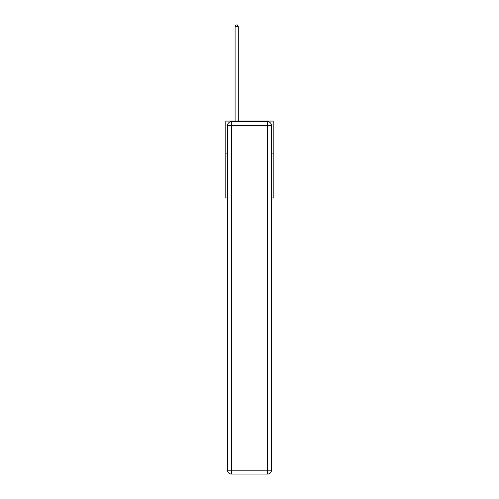 <?xml version="1.0" encoding="UTF-8"?>
<svg xmlns="http://www.w3.org/2000/svg" width="499" height="499" viewBox="0 0 499 499"><rect width="100%" height="100%" fill="white"/><g stroke="black" fill="none" stroke-linecap="round" stroke-linejoin="round"><path stroke-width="0.75" d="M227.525 153.099L225.798 153.099L225.798 121.07L273.202 121.07L273.202 197.941L271.475 197.941M225.798 153.099L225.798 197.941L227.525 197.941M273.202 153.099L271.475 153.099M231.368 121.706L267.632 121.706A3.842 3.842 0 0 1 271.475 125.555L271.475 470.208A3.842 3.842 0 0 1 267.632 474.05L231.368 474.05L231.368 470.208L267.632 470.208L267.632 125.555L231.368 125.555L231.368 470.208L227.525 470.208L227.525 125.555L231.368 125.555L231.368 121.706A3.842 3.842 0 0 0 227.525 125.555A3.842 3.842 0 0 1 231.368 121.706M227.525 470.208A3.842 3.842 0 0 0 231.368 474.05A3.842 3.842 0 0 1 227.525 470.208M238.291 121.07L238.291 26.615L235.085 26.615L235.085 121.07M235.085 26.615L236.046 24.95L237.331 24.95L238.291 26.615M267.632 474.05A3.842 3.842 0 0 0 271.475 470.208L267.632 470.208L267.632 474.05M271.475 125.555A3.842 3.842 0 0 0 267.632 121.706L267.632 125.555L271.475 125.555"/></g></svg>
